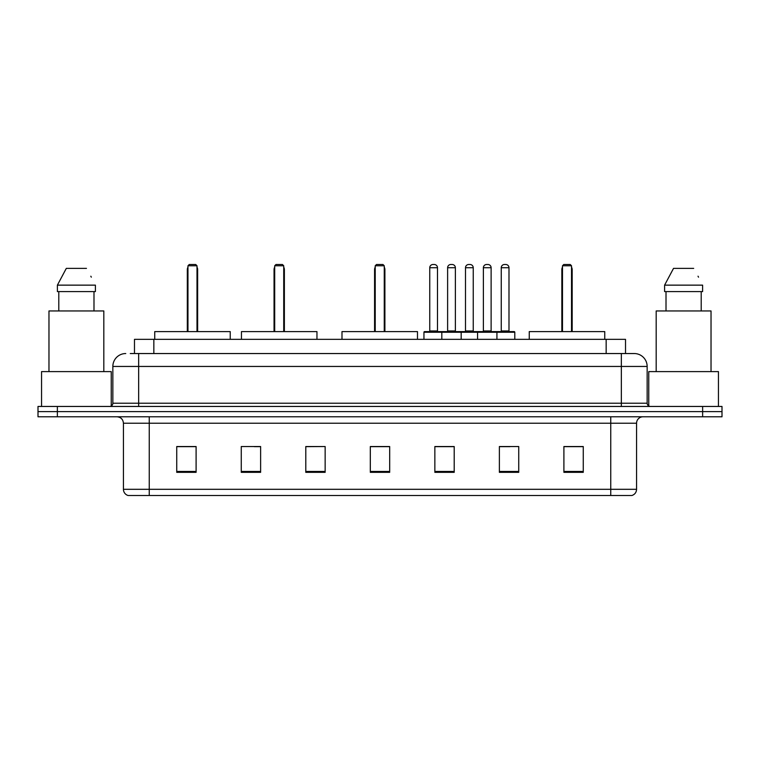 <?xml version="1.0" encoding="UTF-8"?>
<svg xmlns="http://www.w3.org/2000/svg" width="760" height="760" viewBox="0 0 760 760"><rect width="100%" height="100%" fill="white"/><g stroke="black" fill="none" stroke-linecap="round" stroke-linejoin="round"><path stroke-width="1.14" d="M130.283 353.542L138.662 353.542L130.283 353.542L134.482 353.542L134.482 339.349L625.518 339.349L625.518 353.542M125.761 353.542A12.901 12.901 0 0 0 112.85 366.453L112.85 403.227A3.23 3.23 0 0 1 109.63 406.457M647.149 366.453L138.662 366.453L138.662 353.542L634.239 353.542A12.901 12.901 0 0 1 647.149 366.453L647.149 403.227C647.339 405.194 648.413 406.267 650.37 406.457M57.361 406.457L38 406.457L38 411.616L57.361 411.616L38 411.616L38 416.784L57.361 416.784L57.361 411.616L702.639 411.616L57.361 411.616L57.361 406.457L702.639 406.457L702.639 411.616L722 411.616L702.639 411.616L702.639 416.784L57.361 416.784M702.639 416.784L722 416.784L722 406.457L702.639 406.457M634.049 353.542L629.717 353.542M636.567 489.307C636.386 492.404 634.837 494.465 631.921 495.501L610.755 495.501L610.755 489.307L636.567 489.307L636.567 423.234A6.45 6.45 0 0 1 643.017 416.784M610.755 495.501L128.079 495.501A6.45 6.45 0 0 1 123.433 489.307L123.433 423.234C123.053 419.311 120.906 417.164 116.983 416.784M583.262 472.34L583.262 446.528L563.901 446.528L563.901 472.34L583.262 472.34M518.738 472.34L518.738 446.528L499.377 446.528L499.377 472.34L518.738 472.34M454.204 472.34L454.204 446.528L434.853 446.528L434.853 472.34L454.204 472.34M196.099 472.34L196.099 446.528L176.738 446.528L176.738 472.34L196.099 472.34M260.623 472.34L260.623 446.528L241.262 446.528L241.262 472.34L260.623 472.34M325.147 472.34L325.147 446.528L305.795 446.528L305.795 472.34L325.147 472.34M389.68 472.34L389.68 446.528L370.32 446.528L370.32 472.34L389.68 472.34M599.013 495.501L149.245 495.501L149.245 489.307L610.755 489.307L610.755 423.234L123.433 423.234M500.279 446.661L509.96 446.661M325.147 446.528L305.795 446.661L325.147 446.528M254.362 446.661L260.623 446.661M446.661 446.661L438.463 446.661M389.68 446.661L370.32 446.661M196.099 446.661L176.738 446.661M454.204 446.661L434.853 446.661M583.262 446.661L563.901 446.661M111.236 406.02L111.236 371.611L41.553 371.611L41.553 406.457M103.816 371.611L103.816 310.954L48.972 310.954L48.972 371.611M93.993 291.593L93.993 310.954L93.993 291.593M57.389 285.142L66.32 268.365L57.389 285.142L57.389 291.593L95.399 291.593L95.399 285.142L57.389 285.142M91.323 277.172L90.811 276.203M58.795 291.593L58.795 310.954M86.469 268.365L66.32 268.365M230.232 339.349L230.232 331.607L154.736 331.607L154.736 339.349M187.967 265.781L189.259 264.499L195.709 264.499L197.001 265.781L187.967 265.781L187.967 331.607M197.001 265.781L197.001 331.607M197.648 331.607L197.648 269.658A5.158 5.158 0 0 0 197.001 267.159M187.321 331.607L187.321 269.658L187.967 269.658M718.447 406.457L718.447 371.611L648.764 371.611L648.764 406.02M711.028 371.611L711.028 310.954L656.184 310.954L656.184 371.611M664.601 285.142L673.531 268.365L664.601 285.142L664.601 291.593L702.611 291.593L702.611 285.142L664.601 285.142M698.535 277.172L698.022 276.203M666.007 291.593L666.007 310.954M701.204 310.954L701.204 291.593M693.681 268.365L673.531 268.365M316.958 339.349L316.958 331.607L241.461 331.607L241.461 339.349M274.692 265.781L275.984 264.499L282.435 264.499L283.727 265.781L274.692 265.781L274.692 331.607M283.727 265.781L283.727 331.607M284.373 331.607L284.373 269.658A5.158 5.158 0 0 0 283.727 267.159M274.047 331.607L274.047 269.658L274.692 269.658M417.487 339.349L417.487 331.607L341.99 331.607L341.99 339.349M375.221 265.781L376.513 264.499L382.964 264.499L384.256 265.781L375.221 265.781L375.221 331.607M384.256 265.781L384.256 331.607M384.902 331.607L384.902 269.658A5.158 5.158 0 0 0 384.256 267.159M374.575 331.607L374.575 269.658L375.221 269.658M604.751 339.349L604.751 331.607L529.255 331.607L529.255 339.349M562.486 265.781L563.778 264.499L570.228 264.499L571.52 265.781L562.486 265.781L562.486 331.607M571.52 265.781L571.52 331.607M572.166 331.607L572.166 269.658A5.158 5.158 0 0 0 571.52 267.159M561.839 331.607L561.839 269.658L562.486 269.658M496.09 331.607L514.159 331.607A0.646 0.646 0 0 1 514.795 332.253L441.816 332.253A0.646 0.646 0 0 1 442.462 331.607L460.531 331.607A0.646 0.646 0 0 1 461.177 332.253L461.177 339.349M455.373 267.719L447.621 267.719A3.23 3.23 0 0 1 450.851 264.499L452.143 264.499A3.23 3.23 0 0 1 455.373 267.719L455.373 330.961A0.646 0.646 0 0 0 456.019 331.607M447.621 267.719L447.621 330.961A0.646 0.646 0 0 1 446.984 331.607M442.462 331.607L424.593 331.607A0.646 0.646 0 0 0 423.947 332.253L441.816 332.253L441.816 339.349M477.565 339.349L477.565 332.253A0.646 0.646 0 0 1 478.211 331.607L496.28 331.607A0.646 0.646 0 0 1 496.926 332.253L496.926 339.349M491.122 267.719L483.379 267.719A3.23 3.23 0 0 1 486.6 264.499L487.892 264.499A3.23 3.23 0 0 1 491.122 267.719L491.122 330.961A0.646 0.646 0 0 0 491.767 331.607M483.379 267.719L483.379 330.961A0.646 0.646 0 0 1 482.733 331.607M443.298 332.253A0.646 0.646 0 0 0 442.652 331.607M429.751 267.719A3.23 3.23 0 0 1 432.981 264.499L434.264 264.499A3.23 3.23 0 0 1 437.494 267.719L429.751 267.719L429.751 330.961A0.646 0.646 0 0 1 429.105 331.607M437.494 267.719L437.494 330.961A0.646 0.646 0 0 0 438.14 331.607M423.947 332.253L423.947 339.349M479.047 332.253A0.646 0.646 0 0 0 478.401 331.607M460.341 331.607L478.211 331.607M465.5 267.719A3.23 3.23 0 0 1 468.73 264.499L470.012 264.499A3.23 3.23 0 0 1 473.242 267.719L465.5 267.719L465.5 330.961A0.646 0.646 0 0 1 464.854 331.607M473.242 267.719L473.242 330.961A0.646 0.646 0 0 0 473.888 331.607M501.248 267.719A3.23 3.23 0 0 1 504.478 264.499L505.761 264.499A3.23 3.23 0 0 1 508.991 267.719L501.248 267.719L501.248 330.961A0.646 0.646 0 0 1 500.603 331.607M508.991 267.719L508.991 330.961A0.646 0.646 0 0 0 509.637 331.607M514.795 332.253L514.795 339.349M153.843 353.542L153.843 339.349M606.157 353.542L606.157 339.349M138.662 406.457L138.662 366.453L112.85 366.453M112.85 403.227L647.149 403.227M621.338 353.542L621.338 406.457M610.755 416.784L610.755 423.234L636.567 423.234M123.433 489.307L149.245 489.307L149.245 416.784M389.68 471.447L370.32 471.447M325.147 471.447L305.795 471.447M260.623 471.447L241.262 471.447M196.099 471.447L176.738 471.447M454.204 471.447L434.853 471.447M518.738 471.447L499.377 471.447M583.262 471.447L563.901 471.447M197.001 269.658L197.648 269.658M283.727 269.658L284.373 269.658M384.256 269.658L384.902 269.658M571.52 269.658L572.166 269.658M447.621 330.961L455.373 330.961M483.379 330.961L491.122 330.961M429.751 330.961L437.494 330.961M465.5 330.961L473.242 330.961M501.248 330.961L508.991 330.961M187.967 267.159A5.158 5.158 0 0 0 187.321 269.658M274.692 267.159A5.158 5.158 0 0 0 274.047 269.658M375.221 267.159A5.158 5.158 0 0 0 374.575 269.658M562.486 267.159A5.158 5.158 0 0 0 561.839 269.658"/></g></svg>
